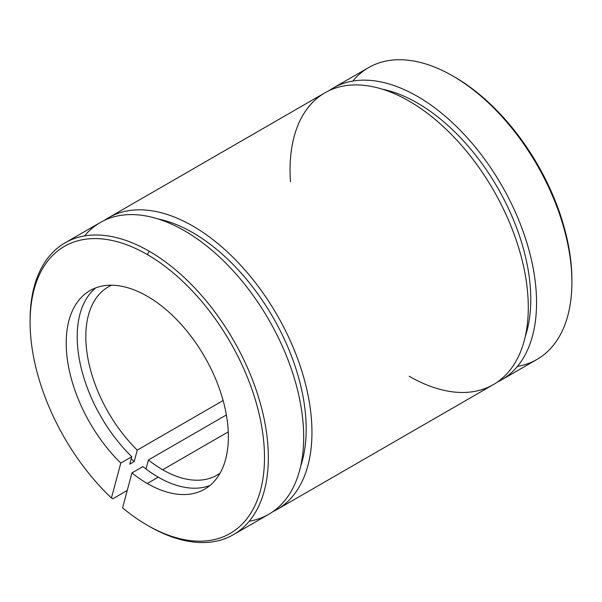 <?xml version="1.0" encoding="UTF-8"?>
<svg xmlns="http://www.w3.org/2000/svg" width="602" height="602" viewBox="0 0 602 602"><rect width="100%" height="100%" fill="white"/><g stroke="black" fill="none" stroke-linecap="round" stroke-linejoin="round"><path stroke-width="0.9" d="M30.108 321.122A168.462 97.261 60 0 1 64.993 242.884A168.462 97.261 60 0 1 149.221 251.23A168.462 97.261 60 0 1 259.274 399.675A168.462 97.261 60 0 1 233.448 534.666A168.462 97.261 60 0 1 149.221 526.321A168.462 97.261 60 0 1 149.213 526.321L149.221 526.321A168.462 97.261 -120 0 0 268.341 457.55A168.462 97.261 -120 0 0 149.221 251.23A168.462 97.261 -120 0 0 30.1 320.001L30.1 322.22A165.746 95.695 60 0 1 147.294 254.556L149.221 251.23L147.294 254.556A165.746 95.695 -120 0 0 31.515 302.084A165.746 95.695 -120 0 0 111.438 498.02A165.746 95.695 60 0 1 30.1 322.22M112.86 498.765L111.438 498.02L120.799 463.066L131.778 456.73A114.658 66.197 60 0 1 95.718 287.876A114.658 66.197 -120 0 0 131.778 456.73L129.784 464.172L134.178 461.636A125.532 72.473 60 0 1 131.244 458.724A125.532 72.473 -120 0 0 134.178 461.636L137.264 450.1L223.124 400.526L137.264 450.1A108.684 62.751 60 0 1 111.588 285.22A108.684 62.751 -120 0 0 108.33 286.891A108.684 62.751 -120 0 0 137.264 450.1L134.178 461.636L129.784 464.172L131.778 456.73L120.799 463.066A114.658 66.197 60 0 1 87.726 291.985A114.658 66.197 60 0 1 221.574 395.228A114.658 66.197 60 0 1 147.294 483.504A114.658 66.197 -120 0 0 204.627 489.185A114.658 66.197 -120 0 0 204.627 356.783A114.658 66.197 -120 0 0 89.969 290.585A114.658 66.197 -120 0 0 120.799 463.066L111.438 498.02L112.86 498.765L127.24 490.464L112.86 498.765M209.857 485.558A114.658 66.197 60 0 1 158.273 477.168L147.294 483.504L158.273 477.168A114.658 66.197 -120 0 0 209.857 485.558M228.271 431.875L162.668 469.756A108.684 62.751 -120 0 0 217.006 475.136A108.684 62.751 -120 0 0 220.091 473.142A108.684 62.751 60 0 1 162.668 469.756L228.271 431.875M571.9 282.293L571.9 280.073A165.746 95.695 -120 0 0 454.706 77.079L452.779 75.972A168.462 97.261 60 0 1 571.9 282.293A168.462 97.261 60 0 1 517.457 366.362M352.749 81.082A168.462 97.261 60 0 1 452.779 75.972M453.75 76.529A165.746 95.695 60 0 1 571.892 281.172M226.39 414.951L148.401 459.973A108.684 62.751 -120 0 0 162.668 469.756A108.684 62.751 60 0 1 148.401 459.973L145.985 468.988L148.401 459.973L226.39 414.951M142.915 466.603A114.658 66.197 -120 0 0 158.273 477.168A114.658 66.197 60 0 1 142.915 466.603L131.936 472.939A114.658 66.197 -120 0 0 147.294 483.504A114.658 66.197 60 0 1 131.936 472.939L122.567 507.892A165.746 95.695 -120 0 0 263.834 471.524A165.746 95.695 -120 0 0 147.294 254.556A165.746 95.695 60 0 1 264.496 457.55A165.746 95.695 60 0 1 147.294 525.215A165.746 95.695 60 0 1 122.567 507.892L131.936 472.939L142.915 466.603M233.448 534.666L268.801 514.258A168.462 97.261 -120 0 0 268.801 319.737A168.462 97.261 -120 0 0 100.338 222.477L64.993 242.884M84.543 235.931A168.462 97.261 60 0 1 268.801 319.737A168.462 97.261 60 0 1 249.251 521.212M300.654 466.249A160.305 92.557 -120 0 0 272.984 317.322A160.305 92.557 -120 0 0 157.844 218.895A160.305 92.557 60 0 1 272.984 317.322A160.305 92.557 60 0 1 300.654 466.249M272.826 511.7A168.462 97.261 -120 0 0 277.063 314.966A168.462 97.261 -120 0 0 104.575 220.264A168.462 97.261 60 0 1 108.601 217.706A168.462 97.261 60 0 1 277.063 314.966A168.462 97.261 60 0 1 277.063 509.488A168.462 97.261 60 0 1 272.826 511.7M277.063 509.488L493.399 384.588A168.462 97.261 -120 0 0 493.399 190.066A168.462 97.261 -120 0 0 324.937 92.806L108.601 217.706M290.473 181.729A168.462 97.261 60 0 1 402.49 97.509A168.462 97.261 60 0 1 528.24 303.581A168.462 97.261 60 0 1 409.164 376.242M525.253 336.578A160.305 92.557 -120 0 0 497.583 187.651A160.305 92.557 -120 0 0 382.443 89.224A160.305 92.557 60 0 1 497.583 187.651A160.305 92.557 60 0 1 525.253 336.578M497.425 382.029A168.462 97.261 -120 0 0 501.662 185.296A168.462 97.261 -120 0 0 329.174 90.593A168.462 97.261 60 0 1 333.199 88.035A168.462 97.261 60 0 1 501.662 185.296A168.462 97.261 60 0 1 501.662 379.817A168.462 97.261 60 0 1 497.425 382.029M501.662 379.817L537.007 359.409A168.462 97.261 -120 0 0 537.014 164.888A168.462 97.261 -120 0 0 368.552 67.627L333.199 88.035M147.294 525.215L149.221 526.321L147.294 525.215"/></g></svg>
